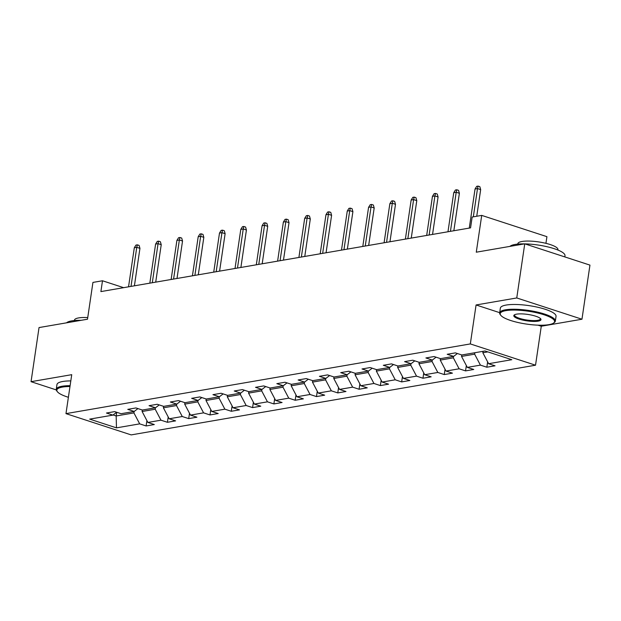 <?xml version="1.0" encoding="UTF-8"?>
<svg xmlns="http://www.w3.org/2000/svg" width="621" height="621" viewBox="0 0 621 621"><rect width="100%" height="100%" fill="white"/><g stroke="black" fill="none" stroke-linecap="round" stroke-linejoin="round"><path stroke-width="0.93" d="M545.937 243.339L546.922 236.671L481.717 215.394L472.162 217.04L470.563 227.868L100.897 291.591L102.488 280.77L92.933 282.415L87.499 319.217L39.038 327.57L31.05 381.682L56.286 389.918M581.962 319.225L589.95 265.113L524.745 243.836L516.757 297.956L476.074 304.965L470.322 343.925L535.527 365.202L541.279 326.235L581.962 319.225L516.757 297.956M470.322 343.925L65.973 413.633L131.178 434.902L535.527 365.202M116.476 427.861L139.686 423.864L146.114 425.959L154.303 424.547L147.876 422.451L160.979 420.192L167.414 422.288L175.603 420.875L169.168 418.779L182.271 416.52L188.706 418.616L196.896 417.203L190.468 415.107L203.572 412.849L209.999 414.944L218.196 413.532L211.761 411.436L224.864 409.177L231.299 411.273L239.489 409.86L233.054 407.764L246.164 405.505L252.592 407.601L260.781 406.188L254.354 404.092L267.457 401.834L273.892 403.929L282.081 402.517L275.646 400.421L288.749 398.162L295.185 400.258L303.374 398.845L296.947 396.749L310.05 394.49L316.485 396.586L324.674 395.173L318.239 393.077L331.342 390.819L337.777 392.914L345.967 391.509L339.532 389.406L352.643 387.147L359.07 389.251L367.259 387.838L360.832 385.734L373.935 383.475L380.37 385.579L388.56 384.166L382.125 382.062L395.235 379.804L401.663 381.907L409.852 380.494L403.425 378.391L416.528 376.132L422.963 378.236L431.153 376.823L424.717 374.719L437.821 372.46L444.256 374.564L452.445 373.151L446.018 371.055L459.121 368.789L465.548 370.892L473.745 369.479L467.31 367.384L480.413 365.125L486.848 367.221L495.038 365.808L488.603 363.712L511.813 359.706L485.024 350.974L461.822 354.971L455.387 352.875L447.198 354.28L453.625 356.384L440.522 358.643L434.095 356.547L425.897 357.952L432.332 360.056L419.229 362.315L412.794 360.211L404.605 361.624L411.04 363.727L397.929 365.986L391.502 363.883L383.312 365.295L389.74 367.399L376.637 369.658L370.201 367.554L362.012 368.967L368.447 371.071L355.344 373.33L348.909 371.226L340.719 372.639L347.147 374.742L334.044 377.001L327.616 374.898L319.419 376.31L325.854 378.406L312.751 380.665L306.316 378.569L298.127 379.982L304.562 382.078L291.451 384.337L285.023 382.241L276.834 383.654L283.261 385.75L270.158 388.009L263.723 385.913L255.534 387.325L261.969 389.421L248.866 391.68L242.431 389.584L234.241 390.997L240.669 393.093L227.565 395.352L221.13 393.256L212.941 394.669L219.376 396.765L206.273 399.024L199.838 396.928L191.648 398.34L198.083 400.436L184.973 402.695L178.545 400.599L170.356 402.012L176.783 404.108L163.68 406.367L157.245 404.271L149.056 405.684L155.491 407.78L142.38 410.039L135.952 407.943L127.763 409.355L134.19 411.451L121.087 413.71L114.652 411.614L106.463 413.027L112.898 415.123L89.688 419.121L116.476 427.861L116.166 415.961L133.911 412.903L134.128 411.459M474.855 352.72L474.646 354.164L461.543 356.423L461.76 354.948M457.374 353.52L453.625 356.384M480.413 365.125L474.646 354.164M467.31 367.384L461.543 356.423M453.563 356.392L453.346 357.836L440.242 360.095L440.46 358.62M436.082 357.191L432.332 360.056M459.121 368.789L453.346 357.836M446.018 371.055L440.242 360.095M432.263 360.064L432.053 361.507L418.95 363.766L419.167 362.291M414.781 360.863L411.04 363.727M437.821 372.46L432.053 361.507M424.717 374.719L418.95 363.766M410.97 363.735L410.76 365.179L397.65 367.438L397.867 365.963M393.489 364.535L389.74 367.399M416.528 376.132L410.76 365.179M403.425 378.391L397.65 367.438M389.678 367.407L389.46 368.851L376.357 371.11L376.574 369.635M372.196 368.206L368.447 371.071M395.235 379.804L389.46 368.851M382.125 382.062L376.357 371.11M368.377 371.079L368.168 372.522L355.057 374.781L355.282 373.306M350.896 371.878L347.147 374.742M373.935 383.475L368.168 372.522M360.832 385.734L355.057 374.781M347.085 374.75L346.867 376.194L333.764 378.453L333.982 376.978M329.604 375.55L325.854 378.406M352.643 387.147L346.867 376.194M339.532 389.406L333.764 378.453M325.784 378.422L325.575 379.858L312.472 382.125L312.689 380.65M308.303 379.221L304.562 382.078M331.342 390.819L325.575 379.858M318.239 393.077L312.472 382.125M304.492 382.094L304.282 383.53L291.171 385.788L291.389 384.321M287.011 382.893L283.261 385.75M310.05 394.49L304.282 383.53M296.947 396.749L291.171 385.788M283.192 385.765L282.982 387.201L269.879 389.46L270.096 387.993M265.718 386.565L261.969 389.421M288.749 398.162L282.982 387.201M275.646 400.421L269.879 389.46M261.899 389.437L261.689 390.873L248.579 393.132L248.796 391.665M244.418 390.236L240.669 393.093M267.457 401.834L261.689 390.873M254.354 404.092L248.579 393.132M240.606 393.109L240.389 394.545L227.286 396.803L227.503 395.336M223.125 393.908L219.376 396.765M246.164 405.505L240.389 394.545M233.054 407.764L227.286 396.803M219.306 396.78L219.097 398.216L205.993 400.475L206.211 399.008M201.825 397.572L198.083 400.436M224.864 409.177L219.097 398.216M211.761 411.436L205.993 400.475M198.014 400.452L197.796 401.888L184.693 404.147L184.911 402.672M180.532 401.244L176.783 404.108M203.572 412.849L197.796 401.888M190.468 415.107L184.693 404.147M176.713 404.124L176.504 405.56L163.401 407.818L163.618 406.344M159.232 404.915L155.491 407.78M182.271 416.52L176.504 405.56M169.168 418.779L163.401 407.818M155.421 407.787L155.211 409.231L142.1 411.49L142.318 410.015M137.94 408.587L134.19 411.451M160.979 420.192L155.211 409.231M147.876 422.451L142.1 411.49M116.709 412.282L116.166 415.961L113.107 414.96M116.647 412.259L112.898 415.123M139.686 423.864L133.911 412.903M481.717 215.394L476.284 252.196L524.745 243.836M65.973 413.633L71.733 374.673L31.05 381.682M123.641 287.67L102.488 280.77M483.045 351.307L482.835 352.751L487.842 351.89M488.603 363.712L482.835 352.751M146.114 425.959L146.905 420.611M167.414 422.288L168.198 416.939M188.706 418.616L189.498 413.268M209.999 414.944L210.791 409.596M231.299 411.273L232.091 405.924M252.592 407.601L253.384 402.253M273.892 403.929L274.676 398.581M295.185 400.258L295.976 394.909M316.485 396.586L317.269 391.238M337.777 392.914L338.569 387.566M359.07 389.251L359.862 383.894M380.37 385.579L381.162 380.223M401.663 381.907L402.455 376.551M422.963 378.236L423.747 372.887M444.256 374.564L445.047 369.216M465.548 370.892L466.34 365.544M486.848 367.221L487.64 361.872M476.074 304.965L499.68 312.666M538.003 325.171L541.279 326.235M134.408 285.815L139.942 248.361L136.767 247.321L131 286.405M134.315 247.748L135.976 245.07L137.342 244.837L136.767 247.321L134.315 247.748L128.539 286.824M137.342 244.837L139.104 245.411L139.942 248.361M69.979 386.503A27.471 6.497 -171.6 0 0 62.511 387.069A27.471 6.497 -171.6 0 0 57.419 391.758A27.471 6.497 -171.6 0 0 68.388 397.285M57.419 391.758L56.86 391.051A28.147 6.66 8.4 0 1 56.263 389.32A28.147 6.66 8.4 0 1 62.077 386.246A28.147 6.66 8.4 0 1 70.103 385.672M66.548 322.827A28.147 6.66 8.4 0 1 71.733 320.878A28.147 6.66 8.4 0 1 81.149 320.312M74.388 320.529L74.442 320.125A20.268 4.797 8.4 0 1 78.634 317.913A20.268 4.797 8.4 0 1 87.74 317.587M56.263 389.32L56.961 384.562A28.147 6.66 8.4 0 1 62.783 381.488A28.147 6.66 8.4 0 1 70.81 380.906M505.898 310.632A27.471 6.497 -171.6 0 0 500.805 315.321A27.471 6.497 -171.6 0 0 521.361 323.207A27.471 6.497 -171.6 0 0 548.902 324.659A27.471 6.497 -171.6 0 0 553.528 323.106A27.471 6.497 -171.6 0 0 539.711 313.512A27.471 6.497 -171.6 0 0 505.898 310.632M500.805 315.321L500.247 314.614A28.147 6.66 8.4 0 1 499.649 312.883A28.147 6.66 8.4 0 1 505.471 309.809A28.147 6.66 8.4 0 1 536.971 311.99A28.147 6.66 8.4 0 1 555.345 321.111A28.147 6.66 8.4 0 1 554.266 322.586L553.528 323.106M516.649 314.141A13.74 3.252 8.4 0 1 530.419 314.87A13.74 3.252 8.4 0 1 540.697 318.814A13.74 3.252 8.4 0 1 538.151 321.15A13.74 3.252 8.4 0 1 521.244 319.714A13.74 3.252 8.4 0 1 514.335 314.917A13.74 3.252 8.4 0 1 516.649 314.141M514.77 314.668A13.064 3.089 -171.6 0 0 514.576 315.088A13.064 3.089 -171.6 0 0 523.099 319.318A13.064 3.089 -171.6 0 0 537.716 320.335A13.064 3.089 -171.6 0 0 540.417 318.907A13.064 3.089 -171.6 0 0 540.348 318.449M509.934 246.39A28.147 6.66 8.4 0 1 515.12 244.441A28.147 6.66 8.4 0 1 524.543 243.874M517.774 244.1L517.836 243.688A20.268 4.797 8.4 0 1 522.02 241.476A20.268 4.797 8.4 0 1 544.702 243.044A20.268 4.797 8.4 0 1 557.93 249.611L557.875 250.015M499.649 312.883L500.355 308.125A28.147 6.66 8.4 0 1 506.169 305.051A28.147 6.66 8.4 0 1 537.677 307.232A28.147 6.66 8.4 0 1 556.043 316.345L555.345 321.111M524.877 243.882A28.147 6.66 8.4 0 1 564.994 255.743L564.823 256.915M155.708 282.144L161.235 244.69L158.06 243.657L152.292 282.734M155.607 244.076L157.276 241.398L158.634 241.165L158.06 243.657L155.607 244.076L149.84 283.153M158.634 241.165L160.397 241.74L161.235 244.69M177.001 278.472L182.535 241.018L179.36 239.985L173.585 279.062M176.9 240.405L178.569 237.727L179.935 237.494L179.36 239.985L176.9 240.405L171.132 279.489M179.935 237.494L181.697 238.068L182.535 241.018M198.293 274.8L203.828 237.346L200.653 236.314L194.885 275.39M198.2 236.733L199.861 234.055L201.227 233.822L200.653 236.314L198.2 236.733L192.425 275.817M201.227 233.822L202.989 234.396L203.828 237.346M219.593 271.129L225.12 233.675L221.953 232.642L216.178 271.719M219.492 233.061L221.161 230.383L222.528 230.15L221.953 232.642L219.492 233.061L213.725 272.145M222.528 230.15L224.29 230.725L225.12 233.675M240.886 267.457L246.421 230.003L243.246 228.97L237.478 268.047M240.793 229.39L242.454 226.712L243.82 226.479L243.246 228.97L240.793 229.39L235.017 268.474M243.82 226.479L245.582 227.053L246.421 230.003M262.186 263.785L267.713 226.331L264.546 225.299L258.771 264.375M262.085 225.718L263.754 223.04L265.12 222.807L264.546 225.299L262.085 225.718L256.318 264.802M265.12 222.807L266.883 223.381L267.713 226.331M283.479 260.121L289.013 222.66L285.839 221.627L280.071 260.704M283.378 222.046L285.047 219.368L286.413 219.135L285.839 221.627L283.378 222.046L277.61 261.13M286.413 219.135L288.175 219.71L289.013 222.66M304.771 256.45L310.306 218.988L307.131 217.955L301.364 257.032M304.678 218.382L306.339 215.704L307.705 215.464L307.131 217.955L304.678 218.382L298.903 257.459M307.705 215.464L309.468 216.038L310.306 218.988M326.072 252.778L331.598 215.316L328.431 214.284L322.656 253.36M325.971 214.711L327.64 212.033L329.006 211.792L328.431 214.284L325.971 214.711L320.203 253.787M329.006 211.792L330.768 212.366L331.598 215.316M347.364 249.106L352.899 211.645L349.724 210.612L343.956 249.689M347.271 211.039L348.932 208.361L350.298 208.12L349.724 210.612L347.271 211.039L341.496 250.116M350.298 208.12L352.06 208.695L352.899 211.645M368.664 245.435L374.191 207.973L371.024 206.94L365.249 246.025M368.564 207.367L370.232 204.689L371.599 204.449L371.024 206.94L368.564 207.367L362.796 246.444M371.599 204.449L373.361 205.023L374.191 207.973M389.957 241.763L395.492 204.309L392.317 203.269L386.549 242.353M389.856 203.696L391.525 201.018L392.891 200.777L392.317 203.269L389.856 203.696L384.089 242.772M392.891 200.777L394.653 201.359L395.492 204.309M411.257 238.091L416.784 200.637L413.609 199.597L407.842 238.681M411.156 200.024L412.825 197.346L414.184 197.113L413.609 199.597L411.156 200.024L405.381 239.101M414.184 197.113L415.946 197.688L416.784 200.637M432.55 234.42L438.077 196.966L434.91 195.925L429.134 235.01M432.449 196.352L434.118 193.674L435.484 193.441L434.91 195.925L432.449 196.352L426.681 235.429M435.484 193.441L437.246 194.016L438.077 196.966M453.842 230.748L459.377 193.294L456.202 192.254L450.435 231.338M453.749 192.681L455.41 190.003L456.777 189.77L456.202 192.254L453.749 192.681L447.974 231.757M456.777 189.77L458.539 190.344L459.377 193.294M476.742 216.255L480.67 189.622L477.502 188.582L473.326 216.845M475.042 189.009L476.711 186.331L478.077 186.098L477.502 188.582L475.042 189.009L469.274 228.086M478.077 186.098L479.839 186.673L480.67 189.622"/></g></svg>
